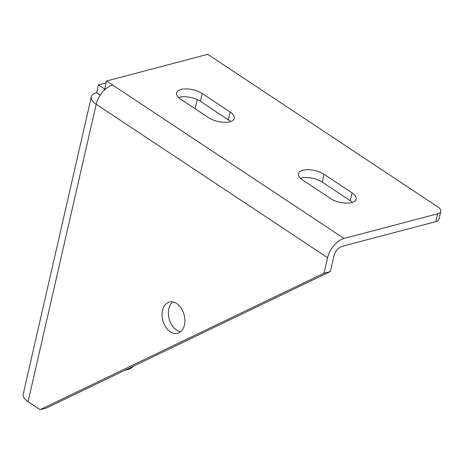 <?xml version="1.0" encoding="UTF-8"?>
<svg xmlns="http://www.w3.org/2000/svg" width="464" height="464" viewBox="0 0 464 464"><rect width="100%" height="100%" fill="white"/><g stroke="black" fill="none" stroke-linecap="round" stroke-linejoin="round"><path stroke-width="0.7" d="M344.044 238.473L106.581 81.003L207.75 54.334L437.906 206.95A10.765 4.785 12.9 0 1 440.8 211.358A10.765 4.785 12.9 0 1 437.622 213.805L344.044 238.473A18.154 10.515 123.5 0 0 327.601 257.7L324.052 273.174L40.119 409.666L28.078 401.679A18.154 8.068 -167.1 0 1 23.2 394.249L91.321 96.825A18.154 8.068 -167.1 0 1 96.68 92.701L100.253 95.068M230.202 112.062L202.176 93.479A15.248 6.78 12.9 0 0 186.534 88.891A15.248 6.78 12.9 0 0 176.546 92.91A15.248 6.78 12.9 0 0 180.641 99.157L208.672 117.74A15.248 6.78 12.9 0 0 224.315 122.328A15.248 6.78 12.9 0 0 234.303 118.308A15.248 6.78 12.9 0 0 230.202 112.062L228.41 119.898A15.248 6.78 12.9 0 1 230.515 121.562M324.04 174.29A15.248 6.78 12.9 0 0 308.403 169.702A15.248 6.78 12.9 0 0 298.416 173.722A15.248 6.78 12.9 0 0 302.511 179.962L330.542 198.551A15.248 6.78 12.9 0 0 346.179 203.139A15.248 6.78 12.9 0 0 356.166 199.114A15.248 6.78 12.9 0 0 352.072 192.873L324.04 174.29L322.248 182.12L350.279 200.709A15.248 6.78 12.9 0 1 352.379 202.368M112.648 85.028A18.154 10.515 123.5 0 0 96.199 104.261A18.154 8.068 -167.1 0 1 91.321 96.825M176.714 303.578A16.147 11.032 75.2 0 1 184.91 320.032A16.147 11.032 75.2 0 1 177.602 333.285A16.147 11.032 75.2 0 1 170.259 331.772A16.147 11.032 75.2 0 1 162.064 315.323A16.147 11.032 75.2 0 1 169.372 302.064A16.147 11.032 75.2 0 1 176.714 303.578M106.152 82.876L98.467 84.9L96.68 92.701M437.622 213.805L435.829 221.635L342.252 246.303A9.187 5.319 123.5 0 0 333.929 256.029L330.385 271.51L324.052 273.174M435.829 221.635A10.765 4.785 12.9 0 0 439.008 219.188L440.8 211.358M106.581 81.003L104.783 88.839L105.334 89.198M202.176 93.479L200.378 101.309L228.41 119.898M200.378 101.309A15.248 6.78 12.9 0 0 178.541 97.492M322.248 182.12A15.248 6.78 12.9 0 0 300.411 178.298M330.385 271.51L46.452 407.995L40.119 409.666M180.583 331.748A16.147 11.032 75.2 0 1 176.593 330.107A16.147 11.032 75.2 0 1 168.594 316.03A16.147 11.032 75.2 0 1 172.724 301.936M104.278 90.178L104.562 88.943L98.467 84.9M124.485 370.487L128.232 369.501A10.765 6.235 -56.5 0 0 133.47 366.166M195.095 108.738L197.194 99.563M327.601 257.7L96.199 104.261L28.078 401.679M352.072 192.873L350.279 200.709"/></g></svg>
